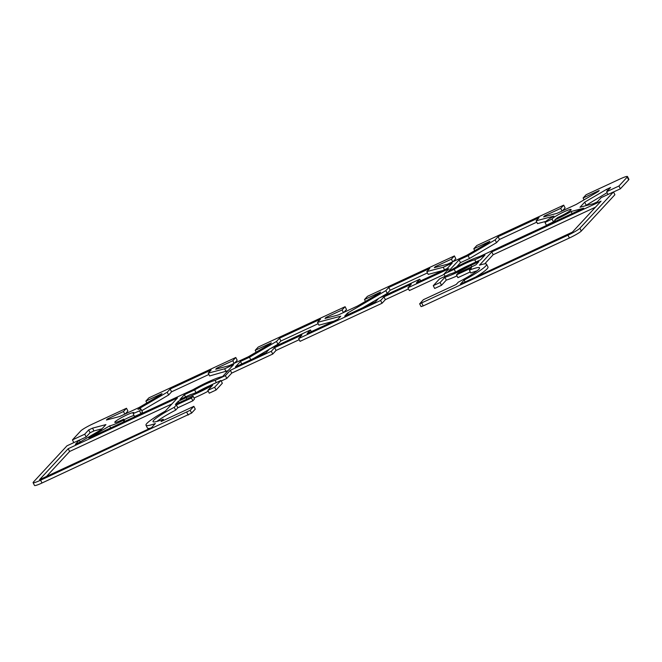 <?xml version="1.0" encoding="UTF-8"?>
<svg xmlns="http://www.w3.org/2000/svg" width="662" height="662" viewBox="0 0 662 662"><rect width="100%" height="100%" fill="white"/><g stroke="black" fill="none" stroke-linecap="round" stroke-linejoin="round"><path stroke-width="0.99" d="M73.821 442.63L72.439 439.907L80.706 430.97A11.022 1.25 153.1 0 1 92.606 424.003L126.492 408.264L127.907 411.052L125.234 413.94M613.484 191.922L579.879 228.241A11.022 1.25 153.1 0 1 567.979 235.2L419.65 303.825L421.065 306.614L423.2 305.91L569.394 237.997A11.022 1.25 -26.9 0 0 581.294 231.03L614.899 194.711L613.484 191.922L601.187 197.64L597.256 201.885L593.392 203.681L579.995 207.247L584.678 202.183L606.723 189.274L610.587 187.478L606.657 191.732L618.953 186.014L627.22 177.085A11.022 1.25 153.1 0 0 627.485 176.539A11.022 1.25 153.1 0 0 619.988 179.005L586.11 194.744L583.106 197.988L599.226 190.499L598.283 191.517L576.238 204.426L557.032 213.346L543.634 216.904L544.578 215.886L560.697 208.398L563.701 205.154L476.806 245.519L473.802 248.763L489.921 241.274L488.978 242.292L466.933 255.201L447.727 264.121L434.33 267.68L435.273 266.662L451.393 259.173L454.397 255.929L367.501 296.303L364.497 299.538L380.625 292.05L379.682 293.067L357.629 305.976L338.423 314.897L325.025 318.463L325.969 317.446L342.097 309.948L345.092 306.713L258.197 347.078L255.201 350.322L271.321 342.833L270.377 343.851L248.324 356.76L229.126 365.681L215.729 369.239L216.664 368.221L232.792 360.732L235.788 357.488L237.203 360.277L234.538 363.165M345.092 306.713L346.507 309.502L343.835 312.39M454.397 255.929L455.812 258.718L453.139 261.606M563.701 205.154L565.116 207.942L562.443 210.83M618.953 186.014L620.368 188.802L628.635 179.874A11.022 1.25 -26.9 0 0 628.9 179.328L627.485 176.539M620.368 188.802L613.517 191.988M607.128 192.659L585.291 205.832M477.054 270.832A28.342 3.211 -26.9 0 0 470.79 273.001L469.375 270.212A28.342 3.211 153.1 0 1 479.561 267.804A28.342 3.211 153.1 0 1 458.319 282.161L456.184 284.47L423.39 299.704L419.65 303.825M470.252 271.933L457.905 277.668L456.49 274.879L471.518 267.903L469.375 270.212M457.003 275.905A23.617 2.673 153.1 0 1 446.312 280.092L441.504 285.289L434.677 288.458L433.262 285.67L440.089 282.5L444.897 277.304A23.617 2.673 -26.9 0 0 471.005 265.305L478.849 261.656L475.92 264.833L458.154 273.083L456.49 274.879M469.722 264.908A15.747 1.779 -26.9 0 0 456.267 271.734M444.161 274.399L409.356 290.568L407.941 287.78L448.927 268.739L443.995 274.068L454.223 269.318A15.747 1.779 153.1 0 1 474.753 259.785L484.981 255.027L480.521 259.86L470.037 264.726A15.747 1.779 153.1 0 1 450.003 274.035L439.527 278.901L433.262 285.67M408.512 288.913L385.367 299.663L382.032 303.262L300.052 341.352L298.636 338.563L380.617 300.474L383.952 296.874L411.276 284.18L407.941 287.78M299.207 339.689L276.062 350.438L272.727 354.046L231.741 373.087L226.809 378.416L221.207 381.014M210.135 385.507A15.747 1.779 -26.9 0 0 196.672 392.334M220.926 380.451L222.341 383.248L216.069 390.017L209.242 393.195L207.827 390.398L214.653 387.229L220.926 380.451L210.45 385.325A15.747 1.779 153.1 0 1 190.408 394.626L179.932 399.5L184.4 394.668L194.628 389.918A15.747 1.779 153.1 0 1 215.158 380.377L225.386 375.627L230.326 370.298L271.312 351.257L274.647 347.649L301.971 334.955L298.636 338.563M208.224 391.201A23.617 2.673 153.1 0 1 193.999 397.994M193.85 406.336L195.265 409.133L191.599 413.088L190.184 410.299L193.85 406.336L161.065 421.57L163.2 419.261A28.342 3.211 153.1 0 1 153.021 421.661A28.342 3.211 153.1 0 1 174.263 407.312L176.398 405.003L191.426 398.019L193.097 396.215L194.512 399.004L192.841 400.808L177.813 407.792L175.678 410.101A28.342 3.211 -26.9 0 0 156.935 421.429M190.184 410.299L40.597 480.207A11.022 1.25 153.1 0 1 33.1 482.672L34.515 485.461A11.022 1.25 -26.9 0 0 42.012 482.995L191.599 413.088M102.047 428.786L93.946 430.937L90.082 432.733L86.151 436.986L79.299 440.164M443.01 270.46L428.223 274.391L426.808 271.602L443.234 267.241L452.245 263.046L447.181 268.524L416.439 282.806L419.774 279.207L378.788 298.248L375.453 301.847L344.712 316.13L347.575 313.035L385.822 290.643L388.784 287.44L429.779 268.4L426.808 271.602M427.47 272.91L390.199 290.229L387.237 293.432L379.905 297.726M378.515 298.537L362.908 307.673M536.783 222.142L499.487 239.47L496.541 242.656L469.515 258.478L460.495 262.665L456.581 266.902M555.12 220.297A10.708 1.208 -26.9 0 0 553.44 221.828L546.423 225.262L545.008 222.473L552.025 219.039A10.708 1.208 153.1 0 1 561.599 212.982A10.708 1.208 153.1 0 1 571.116 209.515A10.708 1.208 153.1 0 1 557.718 217.525L554.897 219.85A18.577 2.102 -26.9 0 0 571.099 211.526L583.727 208.174L479.412 256.633A23.617 2.673 -26.9 0 0 447.975 271.875L459.08 259.876L468.1 255.689L495.126 239.867L498.072 236.682L539.058 217.641L536.112 220.827L553.904 216.093A18.577 2.102 -26.9 0 0 545.008 222.473M545.918 221.381L537.527 223.615L536.112 220.827M595.452 207.198L493.165 254.721L484.683 263.89M486.578 264.246A36.211 4.096 -26.9 0 0 479.495 265.172L491.75 251.932L601.055 201.149L572.382 232.13L460.347 284.18L464.136 280.084A36.211 4.096 -26.9 0 0 486.578 264.246L487.993 267.034A36.211 4.096 153.1 0 1 475.664 277.064M333.706 321.244L318.918 325.166L317.503 322.377L340.748 316.204L337.877 319.299L307.135 333.582L310.47 329.982L269.484 349.023L266.149 352.623L235.407 366.905L240.472 361.435L249.491 357.24L276.517 341.418L279.488 338.216L320.474 319.175L317.503 322.377M318.174 323.693L280.903 341.004L277.932 344.215L270.601 348.502M269.211 349.321L253.604 358.456M228.051 370.654L209.622 375.95L208.207 373.161L224.625 368.792L233.645 364.605L222.54 376.604A23.617 2.673 -26.9 0 0 193.18 389.604L88.857 438.07L109.635 425.906A18.577 2.102 -26.9 0 0 123.281 420.353L123.736 419.137A10.708 1.208 153.1 0 1 114.807 422.315A10.708 1.208 153.1 0 1 123.811 416.39A10.708 1.208 153.1 0 1 133.906 412.625A10.708 1.208 153.1 0 1 133.112 413.642L139.55 410.837A18.577 2.102 -26.9 0 0 140.923 409.066A18.577 2.102 -26.9 0 0 137.936 409.339L167.213 392.202L170.159 389.016L211.153 369.975L208.207 373.161M208.869 374.477L171.574 391.805L168.628 394.991L141.759 410.721M140.923 409.066L142.338 411.855A18.577 2.102 153.1 0 1 140.965 413.626L134.527 416.439L133.112 413.642M134.03 415.455A10.708 1.208 -26.9 0 0 124.067 419.782M150.266 428.231A36.211 4.096 153.1 0 1 147.419 428.016L146.004 425.227A36.211 4.096 -26.9 0 0 155.355 423.531L151.565 427.627L39.53 479.677L68.203 448.695L177.507 397.912L165.252 411.152A36.211 4.096 -26.9 0 0 146.004 425.227M171.905 403.961L69.618 451.484L46.539 476.417M72.439 439.907L84.736 434.189L88.667 429.944L92.531 428.149L105.928 424.59L101.245 429.655L79.2 442.555L75.336 444.351L79.266 440.098L66.97 445.816L33.365 482.126A11.022 1.25 153.1 0 0 33.1 482.672M193.097 396.215L175.331 404.465L178.268 401.296L186.105 397.655A23.617 2.673 -26.9 0 0 212.634 385.21L207.827 390.398M146.84 402.959L145.897 401.098L148.892 397.854L235.788 357.488M145.897 401.098L162.016 393.609L161.073 394.626L139.028 407.535L119.822 416.456L106.425 420.014L107.368 418.996L123.488 411.507L126.492 408.264M471.749 266.761L471.005 265.305M446.312 280.092L444.897 277.304M441.504 285.289L440.089 282.5M444.516 269.765L443.234 267.241M390.199 290.229L388.784 287.44M387.237 293.432L385.822 290.643M348.303 314.458L347.575 313.035M420.618 280.87L419.774 279.207M496.541 242.656L495.126 239.867M469.515 258.478L468.1 255.689M460.495 262.665L459.08 259.876M572.134 213.561L571.099 211.526M555.6 221.24L554.897 219.85M553.44 221.828L552.025 219.039M499.487 239.47L498.072 236.682M493.165 254.721L491.75 251.932M465.096 281.971L464.136 280.084M380.617 300.474L382.032 303.262M383.952 296.874L385.367 299.663M443.995 274.068L445.129 276.302M454.223 269.318L455.597 272.024M474.753 259.785L475.887 262.011M586.093 204.972L584.678 202.183M607.509 190.813L606.723 189.274M608.039 194.454L606.657 191.732M192.841 400.808L191.426 398.019M179.013 402.761L178.268 401.296M186.85 399.12L186.105 397.655M214.653 387.229L216.069 390.017M241.754 363.959L240.472 361.435M250.774 359.772L249.491 357.24M277.932 344.215L276.517 341.418M280.903 341.004L279.488 338.216M311.314 331.645L310.47 329.982M226.04 371.581L224.625 368.792M110.67 427.942L109.635 425.906M123.984 421.752L123.281 420.353M124.861 421.346L123.736 419.137M140.965 413.626L139.55 410.837M168.628 394.991L167.213 392.202M171.574 391.805L170.159 389.016M69.618 451.484L68.203 448.695M184.4 394.668L185.534 396.894M176.398 405.003L177.813 407.792M174.263 407.312L175.678 410.101M163.2 419.261L163.746 420.329M274.647 347.649L276.062 350.438M271.312 351.257L272.727 354.046M230.326 370.298L231.741 373.087M225.386 375.627L226.809 378.416M215.158 380.377L216.292 382.603M194.628 389.918L196.002 392.624M544.917 216.565L544.578 215.886M562.03 211.021L560.697 208.398M584.049 199.85L583.106 197.988M435.621 267.34L435.273 266.662M452.725 261.796L451.393 259.173M474.745 250.625L473.802 248.763M326.316 318.116L325.969 317.446M343.429 312.58L342.097 309.948M365.441 301.4L364.497 299.538M217.012 368.899L216.664 368.221M234.125 363.355L232.792 360.732M256.144 352.184L255.201 350.322M107.707 419.675L107.368 418.996M124.82 414.131L123.488 411.507M80.21 441.959L79.266 440.098M86.151 436.986L84.736 434.189M90.082 432.733L88.667 429.944M93.946 430.937L92.531 428.149M581.294 231.03L579.879 228.241M567.979 235.2L569.394 237.997M423.2 305.91L421.785 303.122M627.22 177.085L628.635 179.874M42.012 482.995L40.597 480.207M186.783 412.294L188.207 415.082"/></g></svg>
